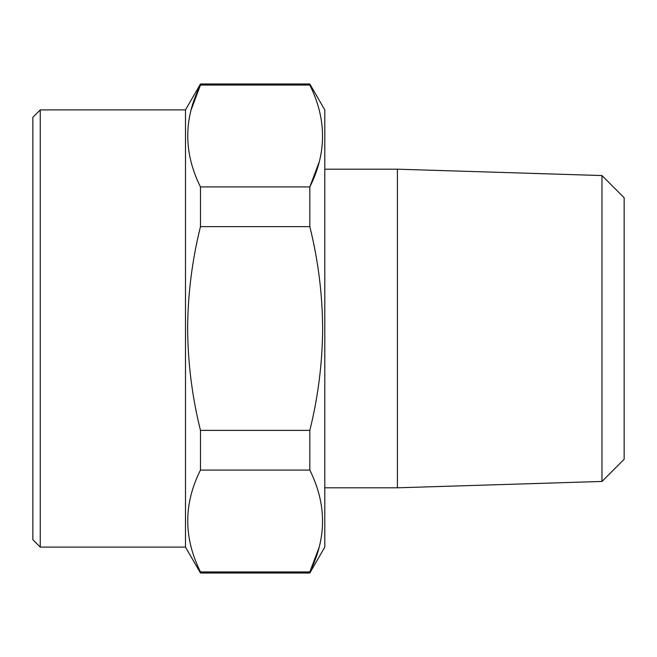<?xml version="1.0" encoding="UTF-8"?>
<svg xmlns="http://www.w3.org/2000/svg" width="657" height="657" viewBox="0 0 657 657"><rect width="100%" height="100%" fill="white"/><g stroke="black" fill="none" stroke-linecap="round" stroke-linejoin="round"><path stroke-width="0.99" d="M32.85 539.676L32.85 117.324L40.258 109.908L40.258 547.092L32.85 539.676M319.047 547.56L309.825 571.943L309.825 573.019L324.796 547.092L324.796 109.908L309.825 83.981L200.467 83.981L200.467 85.057C183.508 118.818 183.508 152.777 200.467 186.925L309.825 186.925C326.775 153.155 326.775 119.196 309.825 85.057L200.467 85.057L191.08 110.056M40.258 109.908L185.488 109.908L185.488 547.092L200.467 573.019L200.467 571.943L309.825 571.943C326.775 538.182 326.775 504.223 309.825 470.075L309.825 430.368C318.144 396.91 322.423 362.951 322.653 328.5C322.447 294.254 318.177 260.295 309.825 226.632L200.467 226.632L200.467 186.925M309.825 470.075L200.467 470.075C183.508 503.845 183.508 537.804 200.467 571.943M200.467 470.075L200.467 430.368C192.14 396.91 187.861 362.951 187.631 328.5C187.836 294.254 192.115 260.295 200.467 226.632M601.976 175.55L624.15 197.724L624.15 459.276L601.976 481.45L601.976 175.55L397.411 169.194L324.796 169.194M601.976 481.45L397.411 487.806L397.411 169.194M309.825 430.368L200.467 430.368M319.212 161.926L309.825 186.925L309.825 226.632M309.825 85.057L309.825 83.981M185.488 547.092L40.258 547.092M397.411 487.806L324.796 487.806M309.825 573.019L200.467 573.019M185.488 109.908L200.467 83.981"/></g></svg>
